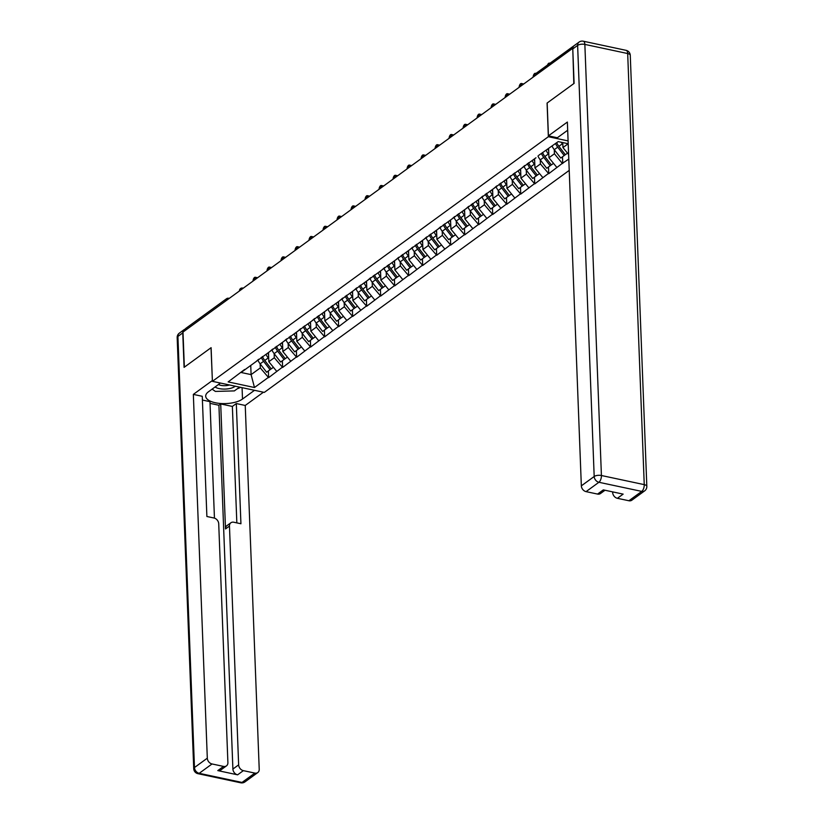<?xml version="1.0" encoding="UTF-8"?>
<svg xmlns="http://www.w3.org/2000/svg" width="824" height="824" viewBox="0 0 824 824"><rect width="100%" height="100%" fill="white"/><g stroke="black" fill="none" stroke-linecap="round" stroke-linejoin="round"><path stroke-width="1.24" d="M572.773 48.544L573.823 83.585L547.074 103.062L548.362 136.712L212.396 381.337L264.308 392.399L569.23 170.383M548.362 136.712L568.096 140.925M562.761 142.573L562.957 147.558L568.199 143.737L558.188 141.604L538.752 155.324M552.08 146.054A14.441 11.206 53.9 0 0 554.264 149.68L554.428 153.769L562.298 163.389L568.787 159.094M562.298 163.389L548.743 173.689L548.496 167.014M540.266 159.887L540.42 163.966L548.743 173.689M548.29 173.586L534.745 183.886L534.488 177.212M526.258 170.084L526.412 174.163L534.745 183.886M534.292 183.793L520.737 194.083L520.48 187.409M512.25 180.281L512.404 184.36L520.737 194.083M520.284 193.99L506.729 204.28L506.472 197.606M495.945 186.615A14.441 11.206 53.9 0 0 498.242 190.478L498.396 194.557L506.729 204.28M506.276 204.187L492.721 214.477L492.464 207.803M481.947 196.812A14.441 11.206 53.9 0 0 484.234 200.675L484.399 204.754L492.721 214.477M492.268 214.384L478.713 224.674L478.466 218M467.939 207.009A14.441 11.206 53.9 0 0 470.226 210.872L470.391 214.951L478.713 224.674M478.26 224.581L464.715 234.871L464.458 228.197M453.931 217.206A14.441 11.206 53.9 0 0 456.228 221.069L456.383 225.148L464.715 234.871M464.262 234.778L450.707 245.078L450.45 238.393M439.923 227.403A14.441 11.206 53.9 0 0 442.22 231.266L442.375 235.355L450.707 245.078M450.254 244.975L436.699 255.275L436.442 248.59M425.915 237.6A14.441 11.206 53.9 0 0 428.212 241.463L428.367 245.552L436.699 255.275M436.246 255.172L422.691 265.472L422.434 258.798M411.918 247.797A14.441 11.206 53.9 0 0 414.204 251.66L414.369 255.749L422.691 265.472M422.238 265.369L408.683 275.669L408.436 268.995M397.91 257.994A14.441 11.206 53.9 0 0 400.196 261.857L400.361 265.946L408.683 275.669M408.23 275.566L394.686 285.866L394.428 279.192M383.902 268.191A14.441 11.206 53.9 0 0 386.199 272.054L386.353 276.143L394.686 285.866M394.233 285.774L380.678 296.063L380.42 289.389M369.894 278.388A14.441 11.206 53.9 0 0 372.191 282.251L372.345 286.34L380.678 296.063M380.224 295.971L366.67 306.26L366.412 299.586M355.886 288.585A14.441 11.206 53.9 0 0 358.183 292.448L358.337 296.537L366.67 306.26M366.216 306.168L352.662 316.457L352.404 309.783M341.888 298.793A14.441 11.206 53.9 0 0 344.174 302.655L344.339 306.734L352.662 316.457M352.209 316.364L338.654 326.654L338.396 319.98M327.88 308.99A14.441 11.206 53.9 0 0 330.167 312.852L330.331 316.931L338.654 326.654M338.201 326.562L324.656 336.851L324.399 330.177M313.872 319.187A14.441 11.206 53.9 0 0 316.169 323.049L316.323 327.128L324.656 336.851M324.203 336.758L310.648 347.048L310.391 340.374M299.864 329.384A14.441 11.206 53.9 0 0 302.161 333.246L302.315 337.335L310.648 347.048M310.195 346.956L296.64 357.256L296.382 350.571M285.856 339.581A14.441 11.206 53.9 0 0 288.153 343.443L288.307 347.532L296.64 357.256M296.187 357.153L282.632 367.452L282.375 360.768M271.858 349.778A14.441 11.206 53.9 0 0 274.145 353.64L274.31 357.729L282.632 367.452M282.179 367.349L268.624 377.649L268.367 370.975M257.85 359.975A14.441 11.206 53.9 0 0 260.137 363.837L260.302 367.926L268.624 377.649M268.171 377.547L254.482 387.517L228.155 381.903L244.625 369.482M535.971 157.775L241.844 371.933M548.599 148.588L548.949 157.755L554.428 153.769M548.949 157.755L556.818 167.385M534.591 158.785L534.941 167.952L540.42 163.966M534.941 167.952L542.82 177.582M521.963 167.972L524.744 165.521M520.583 168.982L520.933 178.149L526.412 174.163M520.933 178.149L528.812 187.779M507.955 178.18L510.736 175.718M506.575 179.179L506.935 188.346L512.404 184.36M506.935 188.346L514.804 197.976M493.947 188.377L496.738 185.915M492.577 189.376L492.927 198.543L498.396 194.557M492.927 198.543L500.796 208.173M479.949 198.574L482.73 196.122M478.569 199.573L478.919 208.74L484.399 204.754M478.919 208.74L486.788 218.37M465.941 208.771L468.722 206.319M464.561 209.77L464.911 218.947L470.391 214.951M464.911 218.947L472.791 228.567M451.933 218.968L454.714 216.516M450.553 219.967L450.903 229.144L456.383 225.148M450.903 229.144L458.783 238.764M437.925 229.165L440.706 226.713M436.545 230.164L436.905 239.341L442.375 235.355M436.905 239.341L444.775 248.961M423.917 239.362L426.708 236.91M422.547 240.371L422.897 249.538L428.367 245.552M422.897 249.538L430.767 259.158M409.919 249.559L412.7 247.107M408.539 250.568L408.889 259.735L414.369 255.749M408.889 259.735L416.759 269.355M395.911 259.756L398.692 257.304M394.531 260.765L394.881 269.932L400.361 265.946M394.881 269.932L402.761 279.563M381.903 269.953L384.684 267.501M380.523 270.962L380.873 280.129L386.353 276.143M380.873 280.129L388.753 289.76M367.895 280.15L370.676 277.698M366.515 281.159L366.876 290.326L372.345 286.34M366.876 290.326L374.745 299.957M353.887 290.357L356.668 287.895M352.517 291.356L352.868 300.523L358.337 296.537M352.868 300.523L360.737 310.154M339.89 300.554L342.671 298.092M338.51 301.553L338.86 310.72L344.339 306.734M338.86 310.72L346.729 320.351M325.882 310.751L328.663 308.3M324.502 311.75L324.852 320.917L330.331 316.931M324.852 320.917L332.731 330.548M311.874 320.948L314.655 318.497M310.493 321.947L310.844 331.124L316.323 327.128M310.844 331.124L318.723 340.745M297.866 331.145L300.647 328.694M296.486 332.144L296.836 341.321L302.315 337.335M296.836 341.321L304.715 350.942M283.858 341.342L286.639 338.891M282.478 342.341L282.838 351.518L288.307 347.532M282.838 351.518L290.707 361.139M269.86 351.539L272.641 349.088M268.48 352.548L268.83 361.715L274.31 357.729M268.83 361.715L276.699 371.336M255.852 361.736L258.633 359.285M225.869 300.853L185.194 330.476M185.173 329.981A2.637 2.05 -126.1 0 1 185.894 328.333L226.559 298.721A2.637 2.05 -126.1 0 0 225.848 300.369A2.637 1.092 -2.2 0 1 227.239 299.854M250.743 365.454L251.093 374.621L260.302 367.926M241.082 372.489L251.093 374.621L254.482 387.517M212.396 381.337L211.109 347.677L184.349 367.164L183 332.062L572.484 48.482M562.957 147.558L568.611 154.479M562.751 163.492L562.493 156.817M267.759 353.063A11.793 9.157 53.9 0 0 268.562 354.763M255.976 277.822A3.255 1.555 -78 0 0 255.327 277.266A3.255 1.555 -78 0 0 252.989 281.108M257.593 277.75A3.255 1.555 102 0 1 257.603 277.75L255.327 277.266M271.209 368.822L266.626 372.242L260.137 363.837L263.598 361.324L270.087 369.729M261.27 357.369A14.441 11.206 53.9 0 0 263.598 361.324M266.028 354.32A14.441 11.206 53.9 0 0 268.222 357.956L268.706 358.584M262.434 356.514A14.441 11.206 53.9 0 0 264.762 360.469L271.251 368.874L273.403 367.308M281.767 342.866A11.793 9.157 53.9 0 0 282.57 344.566M269.984 267.625A3.255 1.555 -78 0 0 269.324 267.069A3.255 1.555 -78 0 0 266.997 270.911M271.601 267.553A3.255 1.555 102 0 1 271.611 267.553L269.324 267.069M285.217 358.625L280.634 362.045L274.145 353.64L277.606 351.127L284.084 359.522M275.267 347.172A14.441 11.206 53.9 0 0 277.606 351.127M280.036 344.123A14.441 11.206 53.9 0 0 282.23 347.759L282.714 348.387M276.442 346.317A14.441 11.206 53.9 0 0 278.769 350.272L285.258 358.677L287.411 357.111M295.775 332.669A11.793 9.157 53.9 0 0 296.578 334.359M283.992 257.428A3.255 1.555 -78 0 0 283.332 256.861A3.255 1.555 -78 0 0 281.005 260.714M285.609 257.346A3.255 1.555 102 0 1 285.619 257.356L283.332 256.861M299.225 348.428L294.642 351.848L288.153 343.443L291.614 340.93L298.092 349.325M289.276 336.975A14.441 11.206 53.9 0 0 291.614 340.93M294.044 333.926A14.441 11.206 53.9 0 0 296.238 337.562L296.722 338.19M290.439 336.12A14.441 11.206 53.9 0 0 292.778 340.075L299.267 348.48L301.419 346.914M309.773 322.472A11.793 9.157 53.9 0 0 310.576 324.162M298 247.231A3.255 1.555 -78 0 0 297.34 246.664A3.255 1.555 -78 0 0 295.013 250.517M299.606 247.148A3.255 1.555 102 0 1 299.617 247.159L297.34 246.664M313.223 338.231L308.65 341.651L302.161 333.246L305.611 330.733L312.1 339.127M303.284 326.778A14.441 11.206 53.9 0 0 305.611 330.733M308.052 323.729A14.441 11.206 53.9 0 0 310.236 327.365L310.73 327.993M304.447 325.923A14.441 11.206 53.9 0 0 306.786 329.878L313.264 338.283L315.417 336.717M323.781 312.275A11.793 9.157 53.9 0 0 324.584 313.965M311.997 237.034A3.255 1.555 -78 0 0 311.348 236.467A3.255 1.555 -78 0 0 309.01 240.32M313.614 236.952A3.255 1.555 102 0 1 313.625 236.962L311.348 236.467M327.231 328.024L322.648 331.454L316.169 323.049L319.619 320.526L326.108 328.931M317.292 316.581A14.441 11.206 53.9 0 0 319.619 320.526M322.06 313.532A14.441 11.206 53.9 0 0 324.244 317.168L324.728 317.796M318.455 315.726A14.441 11.206 53.9 0 0 320.793 319.681L327.272 328.086L329.425 326.51M337.788 302.078A11.793 9.157 53.9 0 0 338.592 303.768M326.005 226.837A3.255 1.555 -78 0 0 325.356 226.27A3.255 1.555 -78 0 0 323.018 230.123M327.622 226.755A3.255 1.555 102 0 1 327.633 226.755L325.356 226.27M341.239 317.827L336.656 321.247L330.167 312.852L333.627 310.329L340.116 318.733M331.299 306.373A14.441 11.206 53.9 0 0 333.627 310.329M336.058 303.335A14.441 11.206 53.9 0 0 338.252 306.961L338.736 307.599M332.463 305.529A14.441 11.206 53.9 0 0 334.791 309.484L341.28 317.889L343.433 316.313M215.064 386.971A11.443 4.717 177.8 0 0 230.658 388.3A11.443 4.717 177.8 0 0 235.221 386.199M218.494 384.478A7.838 3.234 177.8 0 0 228.825 385.158A7.838 3.234 177.8 0 0 229.463 384.973M239.547 387.126L234.366 390.906L215.363 391.421L212.108 389.124M254.503 390.308L242.503 399.043A19.807 8.168 177.8 0 1 220.399 403.482A19.807 8.168 177.8 0 1 205.691 396.179A19.807 8.168 177.8 0 1 208.462 391.791L220.451 383.057M185.328 329.075A5.284 4.099 53.9 0 0 184.195 329.6A5.284 4.099 53.9 0 0 182.763 332.906L184.082 367.36L211.016 347.749L212.376 380.616M212.283 380.595L193.341 394.397L202.261 396.293L206.886 516.494L213.993 518.008A5.284 4.099 53.9 0 1 218.72 523.786L227.898 762.571A5.284 4.099 53.9 0 1 226.466 765.877L220.719 770.059A5.284 4.099 -126.1 0 1 217.793 770.595L237.611 774.828A5.284 4.099 -126.1 0 1 232.893 769.049L218.916 405.253L210.027 403.358M214.446 518.131L209.965 401.659L202.405 400.042M218.916 405.253L220.708 403.945L232.368 406.438L236.313 403.554L245.243 405.459L259.22 769.256A5.284 4.099 53.9 0 1 257.788 772.551A5.284 4.099 53.9 0 1 254.863 773.097L243.358 770.646L237.611 774.828M263.433 392.214L245.243 405.459M193.341 394.397L207.308 758.183A5.284 4.099 53.9 0 0 212.036 763.961L223.541 766.413A5.284 4.099 53.9 0 0 226.466 765.877M232.893 769.049L238.641 764.868L229.463 526.072A5.284 4.099 53.9 0 1 230.895 522.777A5.284 4.099 53.9 0 1 233.82 522.241L240.927 523.755L236.313 403.554M238.641 764.868A5.284 4.099 53.9 0 0 243.358 770.646M229.463 526.072L225.508 528.957L220.708 403.945M225.508 528.957A5.284 4.099 -126.1 0 1 226.94 525.65L230.895 522.777M236.838 522.88L232.368 406.438M211.881 389.299A19.807 8.168 177.8 0 0 212.736 389.567M237.281 388.774A19.807 8.168 177.8 0 0 240.526 387.332M567.684 130.233L557.354 137.752L548.424 135.847L567.365 122.055L581.342 485.851L594.186 476.499L577.624 45.402L572.773 48.925L574.101 83.389L547.167 103L548.424 135.847M612.644 491.887L612.665 492.525L613.344 492.031M628.897 500.755L641.731 491.403A5.284 4.099 53.9 0 0 644.656 490.867L631.823 500.219A5.284 4.099 -126.1 0 1 628.897 500.755L617.392 498.304A5.284 4.099 -126.1 0 1 612.665 492.525M605.001 490.249L600.49 493.535A5.284 4.099 -126.1 0 1 597.565 494.081L586.07 491.629A5.284 4.099 -126.1 0 1 581.342 485.851M617.392 498.304L623.14 494.122L603.312 489.889L597.565 494.081M572.773 48.925A5.284 4.099 -126.1 0 1 574.204 45.629L579.056 42.096A5.284 4.099 53.9 0 0 577.624 45.402A5.284 2.184 -2.2 0 1 584.855 44.403L601.417 475.51L644.244 484.636L627.682 53.539L584.855 44.403A5.284 2.524 102 0 0 583.258 41.2A5.284 5.284 0 0 0 579.056 42.096M351.797 291.881A11.793 9.157 53.9 0 0 352.6 293.571M340.013 216.64A3.255 1.555 -78 0 0 339.364 216.073A3.255 1.555 -78 0 0 337.026 219.926M341.63 216.558A3.255 1.555 102 0 1 341.641 216.558L339.364 216.073M355.247 307.63L350.663 311.05L344.174 302.655L347.635 300.132L354.124 308.537M345.297 296.177A14.441 11.206 53.9 0 0 347.635 300.132M350.066 293.138A14.441 11.206 53.9 0 0 352.26 296.764L352.744 297.402M346.471 295.332A14.441 11.206 53.9 0 0 348.799 299.287L355.288 307.682L357.441 306.116M365.804 281.684A11.793 9.157 53.9 0 0 366.608 283.374M354.021 206.433A3.255 1.555 -78 0 0 353.362 205.876A3.255 1.555 -78 0 0 351.034 209.718M355.638 206.361A3.255 1.555 102 0 1 355.649 206.361L353.362 205.876M369.255 297.433L364.672 300.853L358.183 292.448L361.643 289.935L368.122 298.339M359.305 285.979A14.441 11.206 53.9 0 0 361.643 289.935M364.074 282.941A14.441 11.206 53.9 0 0 366.268 286.567L366.752 287.205M360.469 285.135A14.441 11.206 53.9 0 0 362.807 289.09L369.296 297.485L371.449 295.919M379.802 271.487A11.793 9.157 53.9 0 0 380.606 273.177M368.029 196.236A3.255 1.555 -78 0 0 367.37 195.679A3.255 1.555 -78 0 0 365.042 199.521M367.37 195.679L369.636 196.163A3.255 1.555 102 0 1 369.657 196.163M383.253 287.236L378.679 290.656L372.191 282.251L375.641 279.738L382.13 288.142M373.313 275.783A14.441 11.206 53.9 0 0 375.641 279.738M378.082 272.744A14.441 11.206 53.9 0 0 380.266 276.37L380.76 277.008M374.477 274.938A14.441 11.206 53.9 0 0 376.815 278.893L383.294 287.288L385.447 285.722M393.81 261.28A11.793 9.157 53.9 0 0 394.614 262.98M382.027 186.039A3.255 1.555 -78 0 0 381.378 185.482A3.255 1.555 -78 0 0 379.04 189.324M381.378 185.482L383.644 185.967A3.255 1.555 102 0 1 383.654 185.967M397.261 277.039L392.677 280.459L386.199 272.054L389.649 269.541L396.138 277.946M387.321 265.586A14.441 11.206 53.9 0 0 389.649 269.541M392.09 262.547A14.441 11.206 53.9 0 0 394.274 266.173L394.758 266.801M388.485 264.741A14.441 11.206 53.9 0 0 390.823 268.686L397.302 277.091L399.455 275.525M407.818 251.083A11.793 9.157 53.9 0 0 408.622 252.783M396.035 175.842A3.255 1.555 -78 0 0 395.386 175.285A3.255 1.555 -78 0 0 393.048 179.127M395.386 175.285L397.652 175.77A3.255 1.555 102 0 1 397.662 175.77M411.269 266.842L406.685 270.262L400.196 261.857L403.657 259.344L410.146 267.748M401.329 255.388A14.441 11.206 53.9 0 0 403.657 259.344M406.088 252.34A14.441 11.206 53.9 0 0 408.282 255.976L408.766 256.604M402.493 254.534A14.441 11.206 53.9 0 0 404.821 258.489L411.31 266.894L413.463 265.328M421.826 240.886A11.793 9.157 53.9 0 0 422.63 242.586M410.043 165.645A3.255 1.555 -78 0 0 409.394 165.088A3.255 1.555 -78 0 0 407.056 168.93M409.394 165.088L411.66 165.572A3.255 1.555 102 0 1 411.67 165.572M425.277 256.645L420.693 260.065L414.204 251.66L417.665 249.147L424.154 257.552M415.327 245.192A14.441 11.206 53.9 0 0 417.665 249.147M420.096 242.143A14.441 11.206 53.9 0 0 422.29 245.779L422.774 246.407M416.501 244.337A14.441 11.206 53.9 0 0 418.829 248.292L425.318 256.697L427.471 255.131M435.834 230.689A11.793 9.157 53.9 0 0 436.638 232.378M424.051 155.448A3.255 1.555 -78 0 0 423.392 154.891A3.255 1.555 -78 0 0 421.064 158.733M423.392 154.891L425.668 155.375A3.255 1.555 102 0 1 425.678 155.375M439.285 246.448L434.701 249.868L428.212 241.463L431.673 238.95L438.152 247.344M429.335 234.995A14.441 11.206 53.9 0 0 431.673 238.95M434.104 231.946A14.441 11.206 53.9 0 0 436.298 235.582L436.782 236.21M430.509 234.14A14.441 11.206 53.9 0 0 432.837 238.095L439.326 246.5L441.479 244.934M449.842 220.492A11.793 9.157 53.9 0 0 450.635 222.181M438.059 145.251A3.255 1.555 -78 0 0 437.4 144.684A3.255 1.555 -78 0 0 435.072 148.536M437.4 144.684L439.676 145.168A3.255 1.555 102 0 1 439.686 145.178M453.282 236.251L448.709 239.671L442.22 231.266L445.671 228.753L452.16 237.147M443.343 224.798A14.441 11.206 53.9 0 0 445.671 228.753M448.112 221.749A14.441 11.206 53.9 0 0 450.295 225.385L450.79 226.013M444.507 223.943A14.441 11.206 53.9 0 0 446.845 227.898L453.324 236.303L455.487 234.737M463.84 210.295A11.793 9.157 53.9 0 0 464.643 211.984M452.057 135.054A3.255 1.555 -78 0 0 451.408 134.487A3.255 1.555 -78 0 0 449.07 138.339M453.674 134.971A3.255 1.555 102 0 1 453.684 134.982L451.408 134.487M467.29 226.054L462.707 229.474L456.228 221.069L459.679 218.545L466.168 226.95M457.351 214.601A14.441 11.206 53.9 0 0 459.679 218.545M462.12 211.552A14.441 11.206 53.9 0 0 464.303 215.188L464.788 215.816M458.515 213.746A14.441 11.206 53.9 0 0 460.853 217.701L467.332 226.106L469.484 224.54M477.848 200.098A11.793 9.157 53.9 0 0 478.651 201.787M466.065 124.857A3.255 1.555 -78 0 0 465.416 124.29A3.255 1.555 -78 0 0 463.078 128.142M467.682 124.774A3.255 1.555 102 0 1 467.692 124.774L465.416 124.29M481.298 215.847L476.715 219.266L470.226 210.872L473.687 208.348L480.176 216.753M471.359 204.393A14.441 11.206 53.9 0 0 473.687 208.348M476.118 201.355A14.441 11.206 53.9 0 0 478.311 204.991L478.796 205.619M472.523 203.549A14.441 11.206 53.9 0 0 474.851 207.504L481.34 215.909L483.492 214.333M491.856 189.901A11.793 9.157 53.9 0 0 492.659 191.59M480.073 114.66A3.255 1.555 -78 0 0 479.424 114.093A3.255 1.555 -78 0 0 477.086 117.945M481.69 114.577A3.255 1.555 102 0 1 481.7 114.577L479.424 114.093M495.306 205.65L490.723 209.069L484.234 200.675L487.695 198.151L494.184 206.556M485.357 194.196A14.441 11.206 53.9 0 0 487.695 198.151M490.126 191.158A14.441 11.206 53.9 0 0 492.319 194.783L492.803 195.422M486.531 193.352A14.441 11.206 53.9 0 0 488.859 197.307L495.348 205.712L497.5 204.136M505.864 179.704A11.793 9.157 53.9 0 0 506.667 181.393M494.081 104.452A3.255 1.555 -78 0 0 493.422 103.896A3.255 1.555 -78 0 0 491.094 107.738M495.698 104.38A3.255 1.555 102 0 1 495.708 104.38L493.422 103.896M509.314 195.453L504.731 198.872L498.242 190.478L501.703 187.954L508.181 196.359M499.365 183.999A14.441 11.206 53.9 0 0 501.703 187.954M504.134 180.961A14.441 11.206 53.9 0 0 506.327 184.586L506.812 185.225M500.539 183.155A14.441 11.206 53.9 0 0 502.867 187.11L509.356 195.504L511.508 193.939M519.872 169.507A11.793 9.157 53.9 0 0 520.665 171.196M508.089 94.255A3.255 1.555 -78 0 0 507.429 93.699A3.255 1.555 -78 0 0 505.102 97.541M509.706 94.183A3.255 1.555 102 0 1 509.716 94.183L507.429 93.699M523.322 185.256L518.739 188.675L512.25 180.271L515.7 177.757L522.189 186.162M509.953 176.408A14.441 11.206 53.9 0 0 512.25 180.271M513.373 173.802A14.441 11.206 53.9 0 0 515.7 177.757M518.142 170.764A14.441 11.206 53.9 0 0 520.325 174.389L520.819 175.028M514.537 172.958A14.441 11.206 53.9 0 0 516.875 176.913L523.364 185.307L525.516 183.742M533.87 159.3A11.793 9.157 53.9 0 0 534.673 160.999M522.086 84.058A3.255 1.555 -78 0 0 521.438 83.502A3.255 1.555 -78 0 0 519.099 87.344M523.703 83.986A3.255 1.555 102 0 1 523.714 83.986L521.438 83.502M537.32 175.059L532.737 178.478L526.258 170.074L529.708 167.56L536.197 175.965M523.961 166.211A14.441 11.206 53.9 0 0 526.258 170.074M527.381 163.605A14.441 11.206 53.9 0 0 529.708 167.56M532.149 160.567A14.441 11.206 53.9 0 0 534.333 164.192L534.827 164.821M528.544 162.761A14.441 11.206 53.9 0 0 530.883 166.716L537.361 175.11L539.514 173.545M547.878 149.103A11.793 9.157 53.9 0 0 548.681 150.802M535.847 73.521A3.255 1.555 -78 0 0 535.446 73.305A3.255 1.555 -78 0 0 533.107 77.147M551.328 164.862L546.745 168.281L540.256 159.877L543.716 157.363L550.205 165.768M537.969 156.014A14.441 11.206 53.9 0 0 540.256 159.877M541.389 153.408A14.441 11.206 53.9 0 0 543.716 157.363M546.147 150.37A14.441 11.206 53.9 0 0 548.341 153.995L548.825 154.624M542.553 152.553A14.441 11.206 53.9 0 0 544.88 156.508L551.369 164.913L553.522 163.348M549.855 63.324A3.255 1.555 -78 0 0 549.454 63.108A3.255 1.555 -78 0 0 547.527 65.024M565.336 154.665L560.753 158.084L554.264 149.68L557.724 147.166L564.213 155.571M555.531 143.53A14.441 11.206 53.9 0 0 557.724 147.166M561.278 142.253A14.441 11.206 53.9 0 0 562.349 143.798L562.833 144.427M556.705 142.686A14.441 11.206 53.9 0 0 558.888 146.312L565.377 154.716L567.53 153.151M572.886 47.689L533.993 76.498M534.694 74.366A2.637 2.05 53.9 0 0 533.983 76.014A2.637 1.092 177.8 0 0 533.612 76.601A2.637 2.637 0 0 1 534.694 74.366L575.368 44.754M226.559 298.721A2.637 2.637 0 0 1 228.67 298.267A2.637 1.257 102 0 1 229.062 298.525M241.247 289.657A2.637 1.092 -2.2 0 0 239.856 290.172A2.637 1.092 177.8 0 0 239.485 290.759A2.637 2.637 0 0 1 242.678 288.07A2.637 1.257 102 0 1 243.07 288.328M255.255 279.46A2.637 1.092 -2.2 0 0 253.864 279.975A2.637 1.092 177.8 0 0 253.493 280.562A2.637 2.637 0 0 1 256.676 277.873A2.637 1.257 102 0 1 257.078 278.131M269.263 269.263A2.637 1.092 -2.2 0 0 267.862 269.778A2.637 1.092 177.8 0 0 267.501 270.365A2.637 2.637 0 0 1 270.684 267.676A2.637 1.257 102 0 1 271.086 267.934M283.271 259.066A2.637 1.092 -2.2 0 0 281.87 259.581A2.637 1.092 177.8 0 0 281.499 260.168A2.637 2.637 0 0 1 284.692 257.479A2.637 1.257 102 0 1 285.094 257.737M297.268 248.869A2.637 1.092 -2.2 0 0 295.878 249.384A2.637 1.092 177.8 0 0 295.507 249.971A2.637 2.637 0 0 1 298.7 247.282A2.637 1.257 102 0 1 299.091 247.54M311.276 238.672A2.637 1.092 -2.2 0 0 309.886 239.187A2.637 1.092 177.8 0 0 309.515 239.774A2.637 2.637 0 0 1 312.708 237.085A2.637 1.257 102 0 1 313.099 237.343M325.284 228.464A2.637 1.092 -2.2 0 0 323.894 228.99A2.637 1.092 177.8 0 0 323.523 229.566A2.637 2.637 0 0 1 326.706 226.888A2.637 1.257 102 0 1 327.107 227.146M339.292 218.267A2.637 1.092 -2.2 0 0 337.892 218.793A2.637 1.092 177.8 0 0 337.531 219.369A2.637 2.637 0 0 1 340.714 216.691A2.637 1.257 102 0 1 341.115 216.949M353.3 208.07A2.637 1.092 -2.2 0 0 351.899 208.585A2.637 1.092 177.8 0 0 351.529 209.172A2.637 2.637 0 0 1 354.722 206.494A2.637 1.257 102 0 1 355.123 206.742M367.308 197.873A2.637 1.092 -2.2 0 0 365.908 198.388A2.637 1.092 177.8 0 0 365.537 198.975A2.637 2.637 0 0 1 368.73 196.297A2.637 1.257 102 0 1 369.121 196.545M381.306 187.676A2.637 1.092 -2.2 0 0 379.916 188.191A2.637 1.092 177.8 0 0 379.545 188.778A2.637 2.637 0 0 1 382.738 186.09A2.637 1.257 102 0 1 383.129 186.348M395.314 177.479A2.637 1.092 -2.2 0 0 393.923 177.994A2.637 1.092 177.8 0 0 393.553 178.581A2.637 2.637 0 0 1 396.735 175.893A2.637 1.257 102 0 1 397.137 176.151M409.322 167.282A2.637 1.092 -2.2 0 0 407.921 167.797A2.637 1.092 177.8 0 0 407.561 168.384A2.637 2.637 0 0 1 410.743 165.696A2.637 1.257 102 0 1 411.145 165.954M423.33 157.085A2.637 1.092 -2.2 0 0 421.929 157.6A2.637 1.092 177.8 0 0 421.558 158.187A2.637 2.637 0 0 1 424.751 155.499A2.637 1.257 102 0 1 425.153 155.757M437.338 146.888A2.637 1.092 -2.2 0 0 435.937 147.403A2.637 1.092 177.8 0 0 435.566 147.99A2.637 2.637 0 0 1 438.759 145.302A2.637 1.257 102 0 1 439.151 145.56M451.336 136.691A2.637 1.092 -2.2 0 0 449.945 137.206A2.637 1.092 177.8 0 0 449.574 137.793A2.637 2.637 0 0 1 452.767 135.105A2.637 1.257 102 0 1 453.159 135.363M465.344 126.484A2.637 1.092 -2.2 0 0 463.953 127.009A2.637 1.092 177.8 0 0 463.582 127.596A2.637 2.637 0 0 1 466.775 124.908A2.637 1.257 102 0 1 467.167 125.166M479.352 116.287A2.637 1.092 -2.2 0 0 477.951 116.812A2.637 1.092 177.8 0 0 477.59 117.389A2.637 2.637 0 0 1 480.773 114.711A2.637 1.257 102 0 1 481.175 114.969M493.36 106.09A2.637 1.092 -2.2 0 0 491.959 106.605A2.637 1.092 177.8 0 0 491.588 107.192A2.637 2.637 0 0 1 494.781 104.514A2.637 1.257 102 0 1 495.183 104.772M507.368 95.893A2.637 1.092 -2.2 0 0 505.967 96.408A2.637 1.092 177.8 0 0 505.596 96.995A2.637 2.637 0 0 1 508.789 94.317A2.637 1.257 102 0 1 509.181 94.564M521.365 85.696A2.637 1.092 -2.2 0 0 519.975 86.211A2.637 1.092 177.8 0 0 519.604 86.798A2.637 2.637 0 0 1 522.797 84.12A2.637 1.257 102 0 1 523.188 84.367M264.762 360.469L268.222 357.956M278.769 350.272L282.23 347.759M292.778 340.075L296.238 337.562M306.786 329.878L310.236 327.365M320.793 319.681L324.244 317.168M334.791 309.484L338.252 306.961M217.793 770.595L223.541 766.413M212.036 763.961L199.202 773.314L242.019 782.439L254.863 773.097M182.763 332.906L177.912 336.429L194.474 767.535L207.308 758.183M242.071 387.661L242.503 399.043M199.202 773.314A5.284 4.099 -126.1 0 1 194.474 767.535A5.284 2.184 -2.2 0 0 193.733 768.71A5.284 5.284 0 0 0 197.915 773.664A5.284 2.524 -78 0 0 199.202 773.314M242.019 782.439A5.284 2.524 102 0 1 240.742 782.8A5.284 5.284 0 0 0 244.944 781.904A5.284 4.099 -126.1 0 1 242.019 782.439M193.733 768.71L177.17 337.603A5.284 2.184 -2.2 0 1 177.912 336.429A5.284 4.099 -126.1 0 1 179.344 333.133L184.195 329.6M644.656 490.867A5.284 5.284 0 0 0 646.83 486.397A5.284 2.184 -2.2 0 0 644.244 484.636A5.284 2.524 102 0 1 641.731 491.403L598.904 482.277L586.07 491.629M598.904 482.277A5.284 2.524 -78 0 0 601.417 475.51A5.284 2.184 -2.2 0 0 594.186 476.499A5.284 4.099 53.9 0 0 598.904 482.277M626.086 50.336A5.284 2.524 -78 0 1 627.682 53.539A5.284 2.184 -2.2 0 1 630.267 55.29A5.284 5.284 0 0 0 626.086 50.336L583.258 41.2M348.799 299.287L352.26 296.764M362.807 289.09L366.268 286.567M376.815 278.893L380.266 276.37M390.823 268.686L394.274 266.173M404.821 258.489L408.282 255.976M418.829 248.292L422.29 245.779M432.837 238.095L436.298 235.582M446.845 227.898L450.295 225.385M460.853 217.701L464.303 215.188M474.851 207.504L478.311 204.991M488.859 197.307L492.319 194.783M502.867 187.11L506.327 184.586M516.875 176.913L520.325 174.389M530.883 166.716L534.333 164.192M544.88 156.508L548.341 153.995M558.888 146.312L562.349 143.798M228.67 298.267L229.247 298.391M242.678 288.07L243.255 288.194M256.676 277.873L257.263 277.997M270.684 267.676L271.261 267.8M284.692 257.479L285.269 257.603M298.7 247.282L299.277 247.406M312.708 237.085L313.285 237.209M326.706 226.888L327.293 227.012M340.714 216.691L341.291 216.815M354.722 206.494L355.298 206.618M368.73 196.297L369.307 196.421M382.738 186.09L383.315 186.214M396.735 175.893L397.322 176.017M410.743 165.696L411.32 165.82M424.751 155.499L425.328 155.623M438.759 145.302L439.336 145.426M452.767 135.105L453.344 135.229M466.775 124.908L467.352 125.032M480.773 114.711L481.35 114.835M494.781 104.514L495.358 104.638M508.789 94.317L509.366 94.441M522.797 84.12L523.374 84.233M197.915 773.664L240.742 782.8M244.944 781.904L257.788 772.551M179.344 333.133A5.284 5.284 0 0 0 177.17 337.603M646.83 486.397L630.267 55.29M535.991 73.418L535.446 73.305M549.999 63.221L549.454 63.108"/></g></svg>
